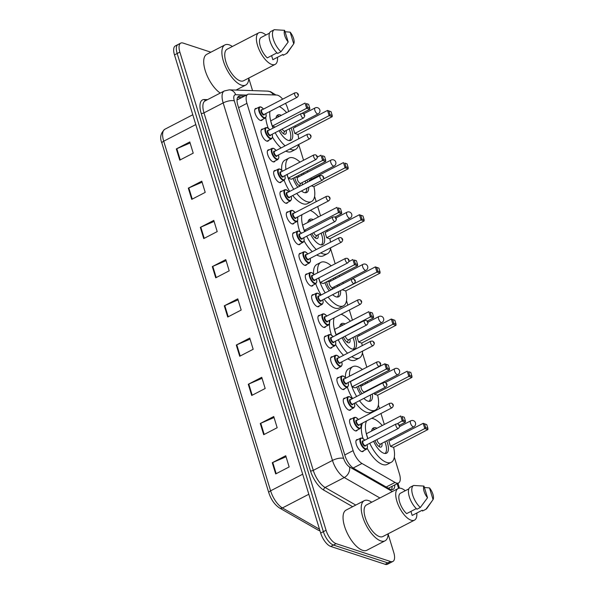 <?xml version="1.0" encoding="UTF-8"?>
<svg xmlns="http://www.w3.org/2000/svg" width="594" height="594" viewBox="0 0 594 594"><rect width="100%" height="100%" fill="white"/><g stroke="black" fill="none" stroke-linecap="round" stroke-linejoin="round"><path stroke-width="0.89" d="M357.313 430.011A6.697 2.844 -117.4 0 1 356.623 430.836A6.697 2.844 -117.4 0 1 355.368 430.865A6.697 2.844 -117.4 0 1 350.445 424.962A6.697 2.844 -117.4 0 1 350.46 418.941A6.697 2.844 -117.4 0 1 351.529 418.859M350.98 409.311A6.697 2.844 -117.4 0 1 350.297 410.142A6.697 2.844 -117.4 0 1 349.042 410.172A6.697 2.844 -117.4 0 1 344.119 404.269A6.697 2.844 -117.4 0 1 344.134 398.247A6.697 2.844 -117.4 0 1 345.203 398.166M344.654 388.617A6.697 2.844 -117.4 0 1 343.971 389.441A6.697 2.844 -117.4 0 1 342.716 389.471A6.697 2.844 -117.4 0 1 337.793 383.576A6.697 2.844 -117.4 0 1 337.808 377.554A6.697 2.844 -117.4 0 1 338.877 377.465M338.328 367.924A6.697 2.844 -117.4 0 1 337.644 368.748A6.697 2.844 -117.4 0 1 336.39 368.777A6.697 2.844 -117.4 0 1 331.467 362.875A6.697 2.844 -117.4 0 1 331.474 356.853A6.697 2.844 -117.4 0 1 332.551 356.771M332.001 347.23A6.697 2.844 -117.4 0 1 331.318 348.054A6.697 2.844 -117.4 0 1 330.064 348.084A6.697 2.844 -117.4 0 1 325.141 342.181A6.697 2.844 -117.4 0 1 325.148 336.159A6.697 2.844 -117.4 0 1 326.217 336.078M325.675 326.529A6.697 2.844 -117.4 0 1 324.992 327.361A6.697 2.844 -117.4 0 1 323.73 327.391A6.697 2.844 -117.4 0 1 318.807 321.488A6.697 2.844 -117.4 0 1 318.822 315.466A6.697 2.844 -117.4 0 1 319.891 315.384M319.349 305.836A6.697 2.844 -117.4 0 1 318.659 306.66A6.697 2.844 -117.4 0 1 317.404 306.69A6.697 2.844 -117.4 0 1 312.481 300.787A6.697 2.844 -117.4 0 1 312.496 294.765A6.697 2.844 -117.4 0 1 313.565 294.683M313.016 285.142A6.697 2.844 -117.4 0 1 312.333 285.966A6.697 2.844 -117.4 0 1 311.078 285.996A6.697 2.844 -117.4 0 1 306.155 280.093A6.697 2.844 -117.4 0 1 306.17 274.072A6.697 2.844 -117.4 0 1 307.239 273.99M306.69 264.441A6.697 2.844 -117.4 0 1 306.007 265.273A6.697 2.844 -117.4 0 1 304.752 265.303A6.697 2.844 -117.4 0 1 299.829 259.4A6.697 2.844 -117.4 0 1 299.844 253.378A6.697 2.844 -117.4 0 1 300.913 253.296M300.364 243.748A6.697 2.844 -117.4 0 1 299.68 244.572A6.697 2.844 -117.4 0 1 298.426 244.609A6.697 2.844 -117.4 0 1 293.503 238.706A6.697 2.844 -117.4 0 1 293.518 232.685A6.697 2.844 -117.4 0 1 294.587 232.596M294.037 223.054A6.697 2.844 -117.4 0 1 293.354 223.879A6.697 2.844 -117.4 0 1 292.099 223.908A6.697 2.844 -117.4 0 1 287.177 218.005A6.697 2.844 -117.4 0 1 287.184 211.984A6.697 2.844 -117.4 0 1 288.261 211.902M287.711 202.361A6.697 2.844 -117.4 0 1 287.028 203.185A6.697 2.844 -117.4 0 1 285.773 203.215A6.697 2.844 -117.4 0 1 280.851 197.312A6.697 2.844 -117.4 0 1 280.858 191.29A6.697 2.844 -117.4 0 1 281.927 191.209M281.385 181.66A6.697 2.844 -117.4 0 1 280.695 182.492A6.697 2.844 -117.4 0 1 279.44 182.521A6.697 2.844 -117.4 0 1 274.517 176.618A6.697 2.844 -117.4 0 1 274.532 170.597A6.697 2.844 -117.4 0 1 275.601 170.515M275.059 160.967A6.697 2.844 -117.4 0 1 274.369 161.791A6.697 2.844 -117.4 0 1 273.114 161.82A6.697 2.844 -117.4 0 1 268.191 155.918A6.697 2.844 -117.4 0 1 268.206 149.896A6.697 2.844 -117.4 0 1 269.275 149.814M268.726 140.273A6.697 2.844 -117.4 0 1 268.043 141.097A6.697 2.844 -117.4 0 1 266.788 141.127A6.697 2.844 -117.4 0 1 261.865 135.224A6.697 2.844 -117.4 0 1 261.88 129.202A6.697 2.844 -117.4 0 1 262.949 129.121M262.399 119.572A6.697 2.844 -117.4 0 1 261.716 120.404A6.697 2.844 -117.4 0 1 260.462 120.433A6.697 2.844 -117.4 0 1 255.539 114.531A6.697 2.844 -117.4 0 1 255.554 108.509A6.697 2.844 -117.4 0 1 256.623 108.427M363.639 450.705A6.697 2.844 -117.4 0 1 362.949 451.529A6.697 2.844 -117.4 0 1 361.694 451.559A6.697 2.844 -117.4 0 1 356.771 445.656A6.697 2.844 -117.4 0 1 356.786 439.634A6.697 2.844 -117.4 0 1 357.855 439.553M282.677 99.161A12.563 5.331 62.6 0 0 276.596 95.033L249.049 94.112A12.563 5.331 62.6 0 0 247.795 94.379A12.563 5.331 62.6 0 0 246.941 103.349L353.118 450.638A12.563 5.331 62.6 0 0 361.976 463.476L395.04 482.439A12.563 5.331 62.6 0 0 396.243 482.989A12.563 5.331 62.6 0 0 398.596 482.937A12.563 5.331 62.6 0 0 399.45 473.96L394.319 457.157M288.654 111.553L287.756 108.628A12.563 5.331 62.6 0 0 285.506 103.356M384.318 424.45L380.969 413.498M379.477 408.613L378.371 405.011M366.817 367.226L362.429 352.858M352.428 320.151L349.331 310.023M347.839 305.138L346.488 300.713M335.187 263.743L330.539 248.559M320.545 215.852L317.693 206.541M316.201 201.663L314.597 196.414M303.549 160.269L298.715 144.461M244.327 96.176L239.961 96.028A12.563 5.331 62.6 0 0 238.706 96.295A12.563 5.331 62.6 0 0 237.852 105.264L344.958 455.598A12.563 5.331 62.6 0 0 353.816 468.436L389.538 488.929A12.563 5.331 62.6 0 0 390.741 489.478A12.563 5.331 62.6 0 0 393.094 489.419A12.563 5.331 62.6 0 0 394.78 484.912M392.085 486.308A12.563 5.331 -117.4 0 1 391.513 489.656M388.097 533.969L393.755 552.479A12.563 5.331 -117.4 0 1 392.894 561.449A12.563 5.331 -117.4 0 1 390.54 561.508L336.122 543.651A12.563 5.331 -117.4 0 1 326.061 530.264L179.871 52.101A12.563 5.331 -117.4 0 1 180.725 43.124A12.563 5.331 -117.4 0 1 183.078 43.072L210.885 52.198M248.76 78.215L252.554 90.622M392.894 561.449L387.511 564.241A12.563 5.331 -117.4 0 1 385.157 564.3L330.739 546.443L333.434 545.047A12.563 5.331 -117.4 0 1 323.366 531.66L177.175 53.497A12.563 5.331 -117.4 0 1 178.037 44.52A12.563 5.331 -117.4 0 0 177.175 53.497L323.366 531.66A12.563 5.331 -117.4 0 0 333.434 545.047L387.852 562.904L333.434 545.047L336.122 543.651M390.206 562.845A12.563 5.331 -117.4 0 1 387.852 562.904A12.563 5.331 -117.4 0 0 390.206 562.845M237.607 97.438L241.632 97.572M330.739 546.443A12.563 5.331 -117.4 0 1 320.678 533.056L174.488 54.893A12.563 5.331 -117.4 0 1 175.341 45.916L180.725 43.124M200.319 227.376L213.781 220.396L217.204 231.601L203.742 238.58L200.319 227.376A3.349 1.203 163 0 1 200.809 227.138L204.232 238.328M188.32 188.15L201.789 181.17L205.212 192.382L191.751 199.361L188.32 188.15A3.349 1.203 163 0 1 188.818 187.919L192.241 199.101M176.329 148.923L189.798 141.944L193.221 153.155L179.759 160.135L176.329 148.923A3.349 1.203 163 0 1 176.826 148.693L180.249 159.883M236.293 345.047L249.755 338.068L253.178 349.279L239.716 356.259L236.293 345.047A3.349 1.203 163 0 1 236.783 344.817L240.206 355.999M248.285 384.273L261.746 377.294L265.176 388.498L251.708 395.478L248.285 384.273A3.349 1.203 163 0 1 248.782 384.036L252.198 395.225M260.276 423.5L273.737 416.52L277.168 427.725L263.699 434.704L260.276 423.5A3.349 1.203 163 0 1 260.773 423.262L264.189 434.452M272.267 462.719L285.729 455.739L289.159 466.951L275.698 473.93L272.267 462.719A3.349 1.203 163 0 1 272.765 462.488L276.18 473.678M212.31 266.602L225.772 259.623L229.195 270.827L215.733 277.806L212.31 266.602A3.349 1.203 163 0 1 212.801 266.364L216.223 277.554M224.302 305.821L237.763 298.841L241.186 310.053L227.725 317.033L224.302 305.821A3.349 1.203 163 0 1 224.792 305.591L228.215 316.78M238.075 299.873L224.792 305.591M226.084 260.647L212.801 266.364M286.048 456.771L272.765 462.488M274.057 417.545L260.773 423.262M262.058 378.319L248.782 384.036M250.067 339.1L236.783 344.817M190.11 142.976L176.826 148.693M202.101 182.202L188.818 187.919M214.092 221.421L200.809 227.138M388.097 533.813A22.609 9.593 -117.4 0 1 385.061 540.815A22.609 9.593 -117.4 0 1 380.821 540.919A22.609 9.593 -117.4 0 1 364.211 520.997A22.609 9.593 -117.4 0 1 364.248 500.675A22.609 9.593 -117.4 0 1 368.488 500.571A22.609 9.593 -117.4 0 1 371.718 502.227M385.061 540.815L366.884 550.237A22.609 9.593 -117.4 0 1 362.652 550.334A22.609 9.593 -117.4 0 1 346.035 530.42A22.609 9.593 -117.4 0 1 346.079 510.098L364.248 500.675M416.817 513.03A17.79 7.551 -117.4 0 1 414.486 520.136A17.79 7.551 -117.4 0 1 411.152 520.218A17.79 7.551 -117.4 0 1 398.069 504.536A17.79 7.551 -117.4 0 1 398.106 488.543A17.79 7.551 -117.4 0 1 401.44 488.468A17.79 7.551 -117.4 0 1 405.264 490.733M414.486 520.136L382.848 536.538A17.79 7.551 -117.4 0 1 379.507 536.62A17.79 7.551 -117.4 0 1 366.431 520.938A17.79 7.551 -117.4 0 1 366.468 504.945L398.106 488.543M408.858 488.869L400.415 493.243A12.563 5.331 -117.4 0 0 399.658 502.16A12.563 5.331 -117.4 0 0 406.645 513.624L416.327 508.605M427.524 497.75A8.375 3.549 -117.4 0 1 423.96 486.085L427.524 497.75L420.359 507.462A13.395 5.68 -117.4 0 1 412.689 495.084A13.395 5.68 -117.4 0 1 413.595 485.469A13.395 5.68 -117.4 0 1 413.624 485.454L423.96 486.085M413.558 485.491L410.261 487.199A13.395 5.68 -117.4 0 0 410.224 487.214A13.395 5.68 -117.4 0 0 409.325 496.829A13.395 5.68 -117.4 0 0 416.988 509.207L420.359 507.462M433.056 499.569L429.492 487.904A8.375 3.549 -117.4 0 1 433.056 499.569L426.871 508.412A13.395 5.68 -117.4 0 1 425.92 509.258A13.395 5.68 -117.4 0 1 425.891 509.273L422.52 511.018L422.275 510.201L412.177 515.436L410.937 511.397M424.391 487.488L429.492 487.904M432.284 500.69L425.891 509.273M371.636 418.339A24.488 10.388 -117.4 0 1 373.284 418.711A24.488 10.388 -117.4 0 1 382.284 425.504M390.644 438.795A24.488 10.388 -117.4 0 1 391.142 439.939M393.607 447.349A24.488 10.388 -117.4 0 1 391.238 462.303A24.488 10.388 -117.4 0 1 386.649 462.414A24.488 10.388 -117.4 0 1 369.735 443.295M391.238 462.303L387.199 464.397A24.488 10.388 -117.4 0 1 382.61 464.508A24.488 10.388 -117.4 0 1 367.218 448.396M386.724 440.837A14.234 6.037 -117.4 0 1 386.523 453.2A14.234 6.037 -117.4 0 1 383.85 453.259A14.234 6.037 -117.4 0 1 373.626 441.283M371.614 431.044A14.234 6.037 -117.4 0 1 373.418 427.925A14.234 6.037 -117.4 0 1 376.084 427.858A14.234 6.037 -117.4 0 1 377.004 428.244M390.458 446.354L393.555 447.371L427.888 429.573L424.792 428.556L390.458 446.354L388.862 441.127L423.188 423.329L426.744 424.599L424.532 423.871L425.675 427.606L427.888 428.333L426.744 424.599M367.805 438.639A24.488 10.388 -117.4 0 1 366.609 420.946M399.331 425.349L405.412 422.2L402.316 421.183L400.712 415.956L366.387 433.746L367.872 438.61M363.016 438.498A24.488 10.388 -117.4 0 1 362.57 423.039M425.675 427.606L424.792 428.556L423.188 423.329L424.532 423.871M403.2 420.233L405.412 420.96L404.269 417.226L402.056 416.498L403.2 420.233L397.341 423.76M402.056 416.498L404.269 417.226M405.412 422.2L405.412 420.96M427.888 429.573L427.888 428.333M372.29 429.017A13.818 5.858 -117.4 0 1 374.517 429.106A13.818 5.858 -117.4 0 1 374.992 429.284M384.875 441.788A13.818 5.858 -117.4 0 1 384.979 453.489M375.037 440.555A6.282 2.666 62.6 0 0 379.997 447.037A6.282 2.666 62.6 0 0 381.177 447.007A6.282 2.666 62.6 0 0 381.831 443.369M376.99 439.538A3.349 1.418 62.6 0 0 379.87 444.074A3.349 1.418 62.6 0 0 380.502 444.06L413.825 426.782A3.349 3.349 0 0 0 415.481 422.831A3.349 3.349 0 0 0 410.736 420.834A3.349 1.418 62.6 0 0 410.513 423.232A3.349 1.418 62.6 0 0 413.194 426.796A3.349 1.418 62.6 0 0 413.825 426.782M349.517 376.195A24.488 10.388 -117.4 0 1 352.754 366.669A24.488 10.388 -117.4 0 1 357.343 366.557A24.488 10.388 -117.4 0 1 362.407 369.513M370.975 379.64A24.488 10.388 -117.4 0 1 371.621 380.702M374.703 386.649A24.488 10.388 -117.4 0 1 374.873 387.028M377.665 395.196A24.488 10.388 -117.4 0 1 375.297 410.157A24.488 10.388 -117.4 0 1 370.708 410.268A24.488 10.388 -117.4 0 1 359.459 400.675M375.297 410.157L371.257 412.251A24.488 10.388 -117.4 0 1 366.669 412.362A24.488 10.388 -117.4 0 1 355.42 402.769M372.29 394.022A14.234 6.037 -117.4 0 1 370.574 401.047A14.234 6.037 -117.4 0 1 367.909 401.113A14.234 6.037 -117.4 0 1 363.855 398.396M360.588 394.431A14.234 6.037 -117.4 0 1 356.838 386.961M374.517 394.208L377.613 395.225L411.939 377.428L408.843 376.41L374.517 394.208L374.161 393.05M356.645 396.473A24.488 10.388 -117.4 0 1 350.341 381.43M366.988 381.704A14.234 6.037 -117.4 0 1 367.693 382.736M370.775 388.684A14.234 6.037 -117.4 0 1 370.931 389.07M352.042 386.828L355.138 387.845L389.464 370.047L386.367 369.03L352.042 386.828L350.438 381.6L384.771 363.803L388.328 365.072L386.115 364.345L387.258 368.08L389.471 368.807L388.328 365.072M352.606 398.567A24.488 10.388 -117.4 0 1 347.349 387.221M345.441 377.68A24.488 10.388 -117.4 0 1 348.715 368.763L352.754 366.669M409.734 375.46L411.946 376.188L410.803 372.445L408.59 371.725L409.734 375.46L408.843 376.41L407.246 371.176L385.32 382.543M408.59 371.725L410.803 372.445M387.258 368.08L386.367 369.03L384.771 363.803L386.115 364.345M389.464 370.047L389.471 368.807M411.939 377.428L411.946 376.188M365.139 382.662A13.818 5.858 -117.4 0 1 365.852 383.694M368.933 389.642A13.818 5.858 -117.4 0 1 369.082 390.028M370.404 395.003A13.818 5.858 -117.4 0 1 369.03 401.344M358.613 386.041A6.282 2.666 62.6 0 0 362.184 393.607M365.971 391.639A6.282 2.666 62.6 0 0 365.882 391.223M362.8 385.276A6.282 2.666 62.6 0 0 361.843 384.37M394.795 368.688L361.471 385.959A3.349 1.418 62.6 0 0 361.471 388.973A3.349 1.418 62.6 0 0 363.929 391.921A3.349 1.418 62.6 0 0 364.56 391.906L397.876 374.636A3.349 3.349 0 0 0 399.539 370.686A3.349 3.349 0 0 0 394.795 368.688A3.349 1.418 62.6 0 0 394.565 371.079A3.349 1.418 62.6 0 0 397.252 374.651A3.349 1.418 62.6 0 0 397.876 374.636M341.067 314.308A24.488 10.388 -117.4 0 1 341.402 314.404A24.488 10.388 -117.4 0 1 350.401 321.206M358.761 334.496A24.488 10.388 -117.4 0 1 359.259 335.64M361.716 343.05A24.488 10.388 -117.4 0 1 362.243 345.619M362.622 351.084A24.488 10.388 -117.4 0 1 359.355 358.004A24.488 10.388 -117.4 0 1 354.767 358.115A24.488 10.388 -117.4 0 1 351.819 356.682M359.355 358.004L355.316 360.098A24.488 10.388 -117.4 0 1 350.727 360.209A24.488 10.388 -117.4 0 1 347.78 358.776M354.833 336.531A14.234 6.037 -117.4 0 1 354.633 348.901A14.234 6.037 -117.4 0 1 351.967 348.96A14.234 6.037 -117.4 0 1 342.092 337.756M339.723 326.737A14.234 6.037 -117.4 0 1 341.528 323.626A14.234 6.037 -117.4 0 1 344.201 323.559A14.234 6.037 -117.4 0 1 345.121 323.945M358.568 342.055L361.664 343.072L395.998 325.274L392.901 324.257L358.568 342.055L356.972 336.828L391.305 319.03L394.861 320.3L392.649 319.572L393.792 323.307L395.998 324.034L394.861 320.3M347.564 353.23A24.488 10.388 -117.4 0 1 338.216 339.761M336.211 335.142A24.488 10.388 -117.4 0 1 334.184 317.879M367.248 321.154L373.522 317.901L370.426 316.884L368.829 311.657L334.496 329.447L336.093 334.682L336.709 334.882M343.525 355.323A24.488 10.388 -117.4 0 1 335.662 344.706M331.393 335.031A24.488 10.388 -117.4 0 1 330.145 319.973M393.792 323.307L392.901 324.257L391.305 319.03L392.649 319.572M371.309 315.934L373.522 316.661L372.386 312.919L370.173 312.199L371.309 315.934L370.426 316.884L336.093 334.682M370.173 312.199L372.386 312.919M373.522 317.901L373.522 316.661M395.998 325.274L395.998 324.034M340.399 324.718A13.818 5.858 -117.4 0 1 342.627 324.807A13.818 5.858 -117.4 0 1 343.109 324.985M352.985 337.489A13.818 5.858 -117.4 0 1 353.088 349.19M343.436 337.058A6.282 2.666 62.6 0 0 348.114 342.738A6.282 2.666 62.6 0 0 349.287 342.708A6.282 2.666 62.6 0 0 349.94 339.07M345.27 336.1A3.349 1.418 62.6 0 0 347.987 339.775A3.349 1.418 62.6 0 0 348.611 339.761L381.935 322.483A3.349 3.349 0 0 0 383.598 318.533A3.349 3.349 0 0 0 378.853 316.535A3.349 1.418 62.6 0 0 378.623 318.933A3.349 1.418 62.6 0 0 381.303 322.497A3.349 1.418 62.6 0 0 381.935 322.483M317.708 272.809A24.488 10.388 -117.4 0 1 320.864 262.37A24.488 10.388 -117.4 0 1 325.46 262.258A24.488 10.388 -117.4 0 1 331.214 265.8M339.085 275.334A24.488 10.388 -117.4 0 1 339.731 276.403M342.82 282.35A24.488 10.388 -117.4 0 1 343.31 283.494M345.775 290.897A24.488 10.388 -117.4 0 1 343.406 305.858A24.488 10.388 -117.4 0 1 338.818 305.962A24.488 10.388 -117.4 0 1 328.088 297.059M343.406 305.858L339.367 307.952A24.488 10.388 -117.4 0 1 334.778 308.056A24.488 10.388 -117.4 0 1 324.049 299.153M340.518 290.615A14.234 6.037 -117.4 0 1 338.691 296.748A14.234 6.037 -117.4 0 1 336.018 296.814A14.234 6.037 -117.4 0 1 332.625 294.706M329.187 290.83A14.234 6.037 -117.4 0 1 324.948 282.662M342.627 289.909L345.723 290.926L380.056 273.129L376.96 272.111L342.523 289.575M341.03 284.675L375.356 266.877L378.913 268.146L376.7 267.426L377.843 271.161L380.056 271.881L378.913 268.146M325.2 292.901A24.488 10.388 -117.4 0 1 318.659 277.97M335.098 277.405A14.234 6.037 -117.4 0 1 335.803 278.438M338.892 284.385A14.234 6.037 -117.4 0 1 339.33 285.573M320.151 282.529L323.247 283.546L357.581 265.748L354.484 264.731L320.151 282.529L318.748 277.925M321.161 294.995A24.488 10.388 -117.4 0 1 315.741 283.732M313.587 273.968A24.488 10.388 -117.4 0 1 316.825 264.464L320.864 262.37M377.843 271.161L376.96 272.111L375.356 266.877L376.7 267.426M355.368 263.781L357.581 264.508L356.437 260.773L354.224 260.046L355.368 263.781L354.484 264.731L352.881 259.504L348.849 261.598M354.224 260.046L356.437 260.773M357.581 265.748L357.581 264.508M380.056 273.129L380.056 271.881M333.249 278.363A13.818 5.858 -117.4 0 1 333.962 279.395M337.043 285.343A13.818 5.858 -117.4 0 1 337.481 286.531M338.617 291.602A13.818 5.858 -117.4 0 1 337.147 297.045M326.73 281.742A6.282 2.666 62.6 0 0 330.969 289.909M334.184 288.238A6.282 2.666 62.6 0 0 333.999 286.917M330.917 280.977A6.282 2.666 62.6 0 0 329.952 280.071M362.912 264.389L329.588 281.66A3.349 1.418 62.6 0 0 329.581 284.675A3.349 1.418 62.6 0 0 332.039 287.622A3.349 1.418 62.6 0 0 332.67 287.607L365.993 270.337A3.349 3.349 0 0 0 367.649 266.379A3.349 3.349 0 0 0 362.912 264.389A3.349 1.418 62.6 0 0 362.682 266.78A3.349 1.418 62.6 0 0 365.362 270.352A3.349 1.418 62.6 0 0 365.993 270.337M310.276 210.395A24.488 10.388 -117.4 0 1 318.51 216.907M326.871 230.197A24.488 10.388 -117.4 0 1 327.368 231.341M329.833 238.743A24.488 10.388 -117.4 0 1 330.494 242.204M330.65 247.78A24.488 10.388 -117.4 0 1 327.465 253.705A24.488 10.388 -117.4 0 1 322.876 253.816A24.488 10.388 -117.4 0 1 320.79 252.896M327.465 253.705L323.426 255.799A24.488 10.388 -117.4 0 1 318.837 255.91A24.488 10.388 -117.4 0 1 316.751 254.989M322.943 232.232A14.234 6.037 -117.4 0 1 322.742 244.602A14.234 6.037 -117.4 0 1 320.077 244.661A14.234 6.037 -117.4 0 1 310.565 234.214M307.833 222.438A14.234 6.037 -117.4 0 1 309.645 219.327A14.234 6.037 -117.4 0 1 312.31 219.26A14.234 6.037 -117.4 0 1 313.231 219.646M326.685 237.756L329.781 238.773L364.115 220.975L361.011 219.958L326.685 237.756L325.081 232.529L359.415 214.731L362.971 216.001L360.758 215.273L361.902 219.008L364.115 219.735L362.971 216.001M316.32 249.547A24.488 10.388 -117.4 0 1 306.704 236.219M304.633 231.63A24.488 10.388 -117.4 0 1 301.982 214.694M334.912 217.085L341.632 213.602L338.535 212.585L336.939 207.351L302.606 225.148L304.21 230.383L305.947 230.955M312.281 251.641A24.488 10.388 -117.4 0 1 304.098 240.978M299.792 231.571A24.488 10.388 -117.4 0 1 297.601 220.79M297.735 217.953A24.488 10.388 -117.4 0 1 297.943 216.788M361.902 219.008L361.011 219.958L359.415 214.731L360.758 215.273M339.426 211.635L341.639 212.355L340.496 208.62L338.283 207.9L339.426 211.635L338.535 212.585L304.21 230.383M338.283 207.9L340.496 208.62M341.632 213.602L341.639 212.355M364.115 220.975L364.115 219.735M308.516 220.419A13.818 5.858 -117.4 0 1 310.744 220.508A13.818 5.858 -117.4 0 1 311.219 220.686M321.102 233.19A13.818 5.858 -117.4 0 1 321.206 244.891M311.887 233.531A6.282 2.666 62.6 0 0 316.223 238.439A6.282 2.666 62.6 0 0 317.404 238.409A6.282 2.666 62.6 0 0 318.05 234.771M313.669 232.603A3.349 1.418 62.6 0 0 316.097 235.476A3.349 1.418 62.6 0 0 316.728 235.462L350.044 218.184A3.349 3.349 0 0 0 351.707 214.234A3.349 3.349 0 0 0 346.963 212.236A3.349 1.418 62.6 0 0 346.733 214.634A3.349 1.418 62.6 0 0 349.421 218.198A3.349 1.418 62.6 0 0 350.044 218.184M285.929 169.401A24.488 10.388 -117.4 0 1 288.981 158.071A24.488 10.388 -117.4 0 1 293.57 157.959A24.488 10.388 -117.4 0 1 300 162.11M307.195 171.035A24.488 10.388 -117.4 0 1 307.848 172.104M310.929 178.052A24.488 10.388 -117.4 0 1 311.427 179.195M313.884 186.598A24.488 10.388 -117.4 0 1 311.523 201.552A24.488 10.388 -117.4 0 1 306.935 201.663A24.488 10.388 -117.4 0 1 296.733 193.436M311.523 201.552L307.484 203.645A24.488 10.388 -117.4 0 1 302.895 203.757A24.488 10.388 -117.4 0 1 292.694 195.53M308.702 187.229A14.234 6.037 -117.4 0 1 306.801 192.449A14.234 6.037 -117.4 0 1 304.135 192.515A14.234 6.037 -117.4 0 1 301.44 190.993M297.809 187.221A14.234 6.037 -117.4 0 1 293.065 178.363M311.412 185.825L313.84 186.62L348.166 168.83L345.069 167.812L323.463 179.009M345.96 166.862L348.173 167.582L347.03 163.847L344.817 163.12L345.96 166.862L345.069 167.812L343.473 162.578L309.14 180.376L309.392 181.215M293.77 189.315A24.488 10.388 -117.4 0 1 286.999 174.51M303.207 173.106A14.234 6.037 -117.4 0 1 303.92 174.139M307.001 180.086A14.234 6.037 -117.4 0 1 307.714 182.083M288.261 178.23L291.357 179.247L325.69 161.449L322.594 160.432L288.261 178.23L287.11 174.45M289.731 191.409A24.488 10.388 -117.4 0 1 284.14 180.234M281.749 170.278A24.488 10.388 -117.4 0 1 284.942 160.165L288.981 158.071M344.817 163.12L347.03 163.847M323.485 159.482L325.69 160.209L324.554 156.474L322.342 155.747L323.485 159.482L322.594 160.432L320.998 155.205L317.3 157.12M322.342 155.747L324.554 156.474M325.69 161.449L325.69 160.209M348.166 168.83L348.173 167.582M301.358 174.064A13.818 5.858 -117.4 0 1 302.071 175.096M305.16 181.044A13.818 5.858 -117.4 0 1 305.858 183.049M306.779 188.231A13.818 5.858 -117.4 0 1 305.257 192.746M294.839 177.443A6.282 2.666 62.6 0 0 299.903 186.13M302.249 184.92A6.282 2.666 62.6 0 0 302.108 182.618M299.027 176.67A6.282 2.666 62.6 0 0 298.069 175.772M331.021 160.09L297.698 177.361A3.349 1.418 62.6 0 0 297.691 180.376A3.349 1.418 62.6 0 0 300.156 183.323A3.349 1.418 62.6 0 0 300.779 183.308L334.103 166.038A3.349 3.349 0 0 0 335.766 162.08A3.349 3.349 0 0 0 331.021 160.09A3.349 1.418 62.6 0 0 330.791 162.481A3.349 1.418 62.6 0 0 333.479 166.053A3.349 1.418 62.6 0 0 334.103 166.038M279.358 106.541A24.488 10.388 -117.4 0 1 286.62 112.608M294.988 125.898A24.488 10.388 -117.4 0 1 295.478 127.042M297.943 134.444A24.488 10.388 -117.4 0 1 298.715 138.796M298.611 144.513A24.488 10.388 -117.4 0 1 295.574 149.406A24.488 10.388 -117.4 0 1 290.986 149.517A24.488 10.388 -117.4 0 1 289.835 149.064M295.574 149.406L291.543 151.5A24.488 10.388 -117.4 0 1 286.947 151.611A24.488 10.388 -117.4 0 1 285.796 151.158M291.06 127.933A14.234 6.037 -117.4 0 1 290.86 140.295A14.234 6.037 -117.4 0 1 288.187 140.362A14.234 6.037 -117.4 0 1 279.069 130.665M275.95 118.139A14.234 6.037 -117.4 0 1 277.754 115.028A14.234 6.037 -117.4 0 1 280.42 114.961A14.234 6.037 -117.4 0 1 281.341 115.347M294.795 133.457L297.891 134.474L332.224 116.676L329.128 115.659L294.795 133.457L293.198 128.23L327.524 110.432L331.081 111.702L328.868 110.974L330.012 114.709L332.224 115.436L331.081 111.702M285.098 145.857A24.488 10.388 -117.4 0 1 275.2 132.67M273.069 128.118A24.488 10.388 -117.4 0 1 269.899 111.442M302.004 113.313L309.749 109.303L306.653 108.286L305.049 103.052L270.723 120.849L272.319 126.084L275.185 127.019M281.059 147.951A24.488 10.388 -117.4 0 1 272.52 137.207M268.213 128.133A24.488 10.388 -117.4 0 1 265.763 117.642M330.012 114.709L329.128 115.659L327.524 110.432L328.868 110.974M307.536 107.336L309.749 108.056L308.605 104.321L306.393 103.594L307.536 107.336L306.653 108.286L272.319 126.084M306.393 103.594L308.605 104.321M309.749 109.303L309.749 108.056M332.224 116.676L332.224 115.436M276.626 116.12A13.818 5.858 -117.4 0 1 278.853 116.209A13.818 5.858 -117.4 0 1 279.336 116.387M289.211 128.891A13.818 5.858 -117.4 0 1 289.315 140.592M280.375 129.989A6.282 2.666 62.6 0 0 284.34 134.14A6.282 2.666 62.6 0 0 285.514 134.11A6.282 2.666 62.6 0 0 286.167 130.472M282.157 129.069A3.349 1.418 62.6 0 0 284.214 131.177A3.349 1.418 62.6 0 0 284.838 131.155L318.161 113.885A3.349 3.349 0 0 0 319.824 109.935A3.349 3.349 0 0 0 315.08 107.937A3.349 1.418 62.6 0 0 314.85 110.328A3.349 1.418 62.6 0 0 317.53 113.9A3.349 1.418 62.6 0 0 318.161 113.885M248.76 78.066A22.609 9.593 -117.4 0 1 245.723 85.061A22.609 9.593 -117.4 0 1 241.483 85.165A22.609 9.593 -117.4 0 1 224.874 65.243A22.609 9.593 -117.4 0 1 224.918 44.921A22.609 9.593 -117.4 0 1 229.15 44.817A22.609 9.593 -117.4 0 1 232.38 46.473M277.487 57.276A17.79 7.551 -117.4 0 1 275.148 64.39A17.79 7.551 -117.4 0 1 271.814 64.471A17.79 7.551 -117.4 0 1 258.739 48.79A17.79 7.551 -117.4 0 1 258.769 32.796A17.79 7.551 -117.4 0 1 262.103 32.715A17.79 7.551 -117.4 0 1 265.926 34.979M275.148 64.39L243.51 80.791A17.79 7.551 -117.4 0 1 240.176 80.866A17.79 7.551 -117.4 0 1 227.094 65.192A17.79 7.551 -117.4 0 1 227.131 49.198L258.769 32.796M269.52 33.123L261.078 37.496A12.563 5.331 -117.4 0 0 260.321 46.414A12.563 5.331 -117.4 0 0 267.307 57.87L276.99 52.851M288.187 42.003A8.375 3.549 -117.4 0 1 284.623 30.339L288.187 42.003L281.021 51.708A13.395 5.68 -117.4 0 1 273.351 39.33A13.395 5.68 -117.4 0 1 274.257 29.715A13.395 5.68 -117.4 0 1 274.294 29.7L284.623 30.339M274.22 29.737L270.923 31.445A13.395 5.68 -117.4 0 0 270.886 31.46A13.395 5.68 -117.4 0 0 269.988 41.075A13.395 5.68 -117.4 0 0 277.65 53.453L281.021 51.708M293.718 43.815L290.154 32.15A8.375 3.549 -117.4 0 1 293.718 43.815L287.533 52.658A13.395 5.68 -117.4 0 1 286.583 53.505A13.395 5.68 -117.4 0 1 286.553 53.527L283.182 55.272L282.937 54.455L272.839 59.69L271.599 55.643M220.263 93.058A22.609 9.593 -117.4 0 1 205.747 72.178A22.609 9.593 -117.4 0 1 206.742 54.344L224.918 44.921M285.053 31.742L290.154 32.15M292.946 44.936L286.553 53.527M386.211 487.021L395.04 482.439M388.959 487.926A12.563 9.497 119.8 0 1 388.973 488.602M353.178 468.027L361.976 463.476M344.765 454.967L353.118 450.638M238.588 107.677L246.941 103.349M398.537 488.357A8.375 3.549 62.6 0 0 398.329 487.6L397.134 483.694M399.339 488.186A8.375 3.015 163 0 0 398.329 487.6M275.935 95.01L270.545 91.676L267.486 91.127A8.375 7.373 91.9 0 1 273.418 94.929M352.643 506.689L323.782 490.132A18.837 7.989 -117.4 0 1 310.491 470.879L201.195 113.372A18.837 7.989 -117.4 0 1 204.358 99.517L207.581 99.629M326.061 530.264L320.678 533.056M390.54 561.508L385.157 564.3M179.871 52.101L174.488 54.893M379.908 497.98L344.275 477.539L325.089 487.481L355.761 505.078M246.436 95.085L235.729 94.721A8.375 3.549 62.6 0 0 234.326 100.883L343.622 458.382A8.375 3.549 62.6 0 0 349.524 466.943A8.375 6.334 119.8 0 1 344.275 477.539A16.743 7.106 -117.4 0 1 332.469 460.424L313.283 470.366A16.743 7.106 62.6 0 0 325.089 487.481A2.094 1.582 -60.2 0 0 323.782 490.132M343.622 458.382A8.375 3.015 163 0 0 332.469 460.424L223.166 102.918L203.98 112.867L313.283 470.366A2.094 0.75 -17 0 1 310.491 470.879M234.326 100.883A8.375 3.015 163 0 0 223.166 102.918A16.743 7.106 -117.4 0 1 224.309 90.956L205.123 100.906A16.743 7.106 62.6 0 0 203.98 112.867A2.094 0.75 -17 0 1 201.195 113.372M349.524 466.943L392.367 491.52M204.358 99.517A2.094 1.841 -88.1 0 0 205.561 100.676M267.486 91.127L229.277 89.843A8.375 7.373 91.9 0 1 235.729 94.721M237.771 97.164L239.961 96.028M319.839 530.308A4.188 3.163 119.8 0 1 317.968 530.041L279.596 508.026C274.718 504.811 271.124 499.732 268.815 492.782L161.924 143.154A4.188 1.507 -17 0 1 163.714 141.201L270.604 490.83A4.188 1.507 163 0 0 268.815 492.782M161.924 143.154C159.608 137.726 160.58 133.086 164.857 129.24A16.743 7.106 62.6 0 0 163.714 141.201L195.79 124.577M302.68 474.205L270.604 490.83A16.743 7.106 62.6 0 0 282.417 507.944A4.188 3.163 119.8 0 1 279.596 508.026M308.813 494.26L282.417 507.944L319.505 529.224M367.099 444.668L367.441 447.564L366.461 449.242A6.282 2.666 -117.4 0 1 365.288 449.272A6.282 2.666 -117.4 0 1 360.669 443.733A6.282 2.666 -117.4 0 1 360.684 438.09L356.103 440.466M364.746 440.228A5.858 2.487 62.6 0 0 362.31 438.261A5.858 2.487 62.6 0 0 360.81 442.471A5.858 2.487 62.6 0 0 365.51 448.722A5.858 2.487 62.6 0 0 367.062 444.683M365.637 445.426A2.933 1.24 -117.4 0 1 364.709 446.109A2.933 1.24 -117.4 0 1 362.362 442.983A2.933 1.24 -117.4 0 1 363.112 440.874A2.933 1.24 -117.4 0 1 363.32 440.963M363.09 441.09A2.51 1.069 62.6 0 0 363.083 443.347A2.51 1.069 62.6 0 0 364.931 445.559A2.51 1.069 62.6 0 0 365.399 445.545L398.388 428.445A2.51 1.069 -117.4 0 1 397.913 428.46A2.51 1.069 -117.4 0 1 396.072 426.247A2.51 1.069 -117.4 0 1 396.072 423.99L363.09 441.09M399.027 425.72L398.797 424.97L399.027 425.72M360.773 423.968L361.115 426.863L360.135 428.541A6.282 2.666 -117.4 0 1 358.954 428.571A6.282 2.666 -117.4 0 1 354.343 423.039A6.282 2.666 -117.4 0 1 354.358 417.396L349.777 419.765M358.42 419.527A5.858 2.487 62.6 0 0 355.984 417.567A5.858 2.487 62.6 0 0 354.484 421.777A5.858 2.487 62.6 0 0 359.177 428.022A5.858 2.487 62.6 0 0 360.729 423.99M359.303 424.732A2.933 1.24 -117.4 0 1 358.382 425.408A2.933 1.24 -117.4 0 1 356.036 422.289A2.933 1.24 -117.4 0 1 356.779 420.181A2.933 1.24 -117.4 0 1 356.994 420.27M356.764 420.389A2.51 1.069 62.6 0 0 356.756 422.646A2.51 1.069 62.6 0 0 358.605 424.859A2.51 1.069 62.6 0 0 359.073 424.851L392.055 407.751A2.51 1.069 -117.4 0 1 391.587 407.766A2.51 1.069 -117.4 0 1 389.738 405.546A2.51 1.069 -117.4 0 1 389.746 403.289L356.764 420.389M392.701 405.026L392.471 404.276L392.701 405.026M354.447 403.274L354.789 406.17L353.809 407.848A6.282 2.666 -117.4 0 1 352.628 407.878A6.282 2.666 -117.4 0 1 348.017 402.346A6.282 2.666 -117.4 0 1 348.025 396.695L343.451 399.071M352.094 398.834A5.858 2.487 62.6 0 0 349.658 396.866A5.858 2.487 62.6 0 0 348.158 401.084A5.858 2.487 62.6 0 0 352.851 407.328A5.858 2.487 62.6 0 0 354.403 403.296M352.977 404.031A2.933 1.24 -117.4 0 1 352.056 404.714A2.933 1.24 -117.4 0 1 349.703 401.589A2.933 1.24 -117.4 0 1 350.453 399.487A2.933 1.24 -117.4 0 1 350.668 399.576M350.438 399.695A2.51 1.069 62.6 0 0 350.43 401.952A2.51 1.069 62.6 0 0 352.279 404.165A2.51 1.069 62.6 0 0 352.747 404.158L385.729 387.058A2.51 1.069 -117.4 0 1 385.261 387.065A2.51 1.069 -117.4 0 1 383.412 384.853A2.51 1.069 -117.4 0 1 383.42 382.595L350.438 399.695M386.375 384.325L386.145 383.583L386.375 384.325M348.121 382.581L348.455 385.476L347.483 387.154A6.282 2.666 -117.4 0 1 346.302 387.184A6.282 2.666 -117.4 0 1 341.691 381.645A6.282 2.666 -117.4 0 1 341.699 376.002L337.117 378.378M345.767 378.14A5.858 2.487 62.6 0 0 343.325 376.173A5.858 2.487 62.6 0 0 341.832 380.39A5.858 2.487 62.6 0 0 346.525 386.635A5.858 2.487 62.6 0 0 348.077 382.603M346.651 383.338A2.933 1.24 -117.4 0 1 345.723 384.021A2.933 1.24 -117.4 0 1 343.377 380.895A2.933 1.24 -117.4 0 1 344.126 378.786A2.933 1.24 -117.4 0 1 344.342 378.875M344.104 379.002A2.51 1.069 62.6 0 0 344.104 381.259A2.51 1.069 62.6 0 0 345.946 383.472A2.51 1.069 62.6 0 0 346.421 383.457L379.403 366.357A2.51 1.069 -117.4 0 1 378.935 366.372A2.51 1.069 -117.4 0 1 377.086 364.159A2.51 1.069 -117.4 0 1 377.093 361.902L344.104 379.002M380.049 363.632L379.818 362.882L380.049 363.632M341.795 361.88L342.129 364.783L341.156 366.461A6.282 2.666 -117.4 0 1 339.976 366.483A6.282 2.666 -117.4 0 1 335.358 360.952A6.282 2.666 -117.4 0 1 335.372 355.309L330.791 357.685M339.441 357.447A5.858 2.487 62.6 0 0 336.998 355.479A5.858 2.487 62.6 0 0 335.506 359.689A5.858 2.487 62.6 0 0 340.199 365.941A5.858 2.487 62.6 0 0 341.75 361.902M340.325 362.644A2.933 1.24 -117.4 0 1 339.397 363.32A2.933 1.24 -117.4 0 1 337.05 360.202A2.933 1.24 -117.4 0 1 337.8 358.093A2.933 1.24 -117.4 0 1 338.008 358.182M337.778 358.301A2.51 1.069 62.6 0 0 337.778 360.565A2.51 1.069 62.6 0 0 339.62 362.778A2.51 1.069 62.6 0 0 340.095 362.763L373.077 345.663A2.51 1.069 -117.4 0 1 372.609 345.678A2.51 1.069 -117.4 0 1 370.76 343.466A2.51 1.069 -117.4 0 1 370.767 341.208L337.778 358.301M373.715 342.938L373.492 342.189L373.715 342.938M335.462 341.186L335.803 344.082L334.823 345.76A6.282 2.666 -117.4 0 1 333.65 345.79A6.282 2.666 -117.4 0 1 329.031 340.258A6.282 2.666 -117.4 0 1 329.046 334.615L324.465 336.984M333.108 336.746A5.858 2.487 62.6 0 0 330.672 334.786A5.858 2.487 62.6 0 0 329.173 338.996A5.858 2.487 62.6 0 0 333.873 345.24A5.858 2.487 62.6 0 0 335.424 341.208M333.999 341.951A2.933 1.24 -117.4 0 1 333.071 342.627A2.933 1.24 -117.4 0 1 330.724 339.508A2.933 1.24 -117.4 0 1 331.474 337.399A2.933 1.24 -117.4 0 1 331.682 337.489M331.452 337.607A2.51 1.069 62.6 0 0 331.445 339.865A2.51 1.069 62.6 0 0 333.293 342.077A2.51 1.069 62.6 0 0 333.761 342.07L366.75 324.97A2.51 1.069 -117.4 0 1 366.275 324.977A2.51 1.069 -117.4 0 1 364.434 322.765A2.51 1.069 -117.4 0 1 364.434 320.508L331.452 337.607M367.389 322.238L367.159 321.495L367.389 322.238M329.135 320.493L329.477 323.388L328.497 325.067A6.282 2.666 -117.4 0 1 327.324 325.096A6.282 2.666 -117.4 0 1 322.705 319.565A6.282 2.666 -117.4 0 1 322.72 313.914L318.139 316.29M326.782 316.053A5.858 2.487 62.6 0 0 324.346 314.085A5.858 2.487 62.6 0 0 322.846 318.302A5.858 2.487 62.6 0 0 327.546 324.547A5.858 2.487 62.6 0 0 329.098 320.515M327.673 321.25A2.933 1.24 -117.4 0 1 326.745 321.933A2.933 1.24 -117.4 0 1 324.398 318.807A2.933 1.24 -117.4 0 1 325.148 316.699A2.933 1.24 -117.4 0 1 325.356 316.795M325.126 316.914A2.51 1.069 62.6 0 0 325.118 319.171A2.51 1.069 62.6 0 0 326.967 321.384A2.51 1.069 62.6 0 0 327.435 321.376L360.424 304.277A2.51 1.069 -117.4 0 1 359.949 304.284A2.51 1.069 -117.4 0 1 358.108 302.071A2.51 1.069 -117.4 0 1 358.108 299.814L325.126 316.914M361.063 301.544L360.833 300.794L361.063 301.544M322.809 299.799L323.151 302.695L322.171 304.373A6.282 2.666 -117.4 0 1 320.998 304.403A6.282 2.666 -117.4 0 1 316.379 298.864A6.282 2.666 -117.4 0 1 316.394 293.221L311.813 295.597M320.456 295.359A5.858 2.487 62.6 0 0 318.02 293.391A5.858 2.487 62.6 0 0 316.52 297.609A5.858 2.487 62.6 0 0 321.213 303.853A5.858 2.487 62.6 0 0 322.765 299.814M321.339 300.557A2.933 1.24 -117.4 0 1 320.418 301.24A2.933 1.24 -117.4 0 1 318.072 298.114A2.933 1.24 -117.4 0 1 318.815 296.005A2.933 1.24 -117.4 0 1 319.03 296.094M318.8 296.22A2.51 1.069 62.6 0 0 318.792 298.478A2.51 1.069 62.6 0 0 320.641 300.69A2.51 1.069 62.6 0 0 321.109 300.675L354.098 283.576A2.51 1.069 -117.4 0 1 353.623 283.59A2.51 1.069 -117.4 0 1 351.782 281.378A2.51 1.069 -117.4 0 1 351.782 279.121L318.8 296.22M354.737 280.851L354.507 280.101L354.737 280.851M316.483 279.098L316.825 281.994L315.845 283.672A6.282 2.666 -117.4 0 1 314.664 283.702A6.282 2.666 -117.4 0 1 310.053 278.17A6.282 2.666 -117.4 0 1 310.061 272.527L305.487 274.903M314.129 274.666A5.858 2.487 62.6 0 0 311.694 272.698A5.858 2.487 62.6 0 0 310.194 276.908A5.858 2.487 62.6 0 0 314.887 283.152A5.858 2.487 62.6 0 0 316.439 279.121M315.013 279.863A2.933 1.24 -117.4 0 1 314.092 280.539A2.933 1.24 -117.4 0 1 311.739 277.42A2.933 1.24 -117.4 0 1 312.489 275.312A2.933 1.24 -117.4 0 1 312.704 275.401M312.474 275.519A2.51 1.069 62.6 0 0 312.466 277.777A2.51 1.069 62.6 0 0 314.315 279.989A2.51 1.069 62.6 0 0 314.783 279.982L347.765 262.882A2.51 1.069 -117.4 0 1 347.297 262.897A2.51 1.069 -117.4 0 1 345.448 260.677A2.51 1.069 -117.4 0 1 345.456 258.42L312.474 275.519M348.411 260.157L348.181 259.407L348.411 260.157M310.157 258.405L310.491 261.301L309.519 262.979A6.282 2.666 -117.4 0 1 308.338 263.008A6.282 2.666 -117.4 0 1 303.727 257.477A6.282 2.666 -117.4 0 1 303.734 251.826L299.153 254.202M307.803 253.965A5.858 2.487 62.6 0 0 305.361 251.997A5.858 2.487 62.6 0 0 303.868 256.214A5.858 2.487 62.6 0 0 308.561 262.459A5.858 2.487 62.6 0 0 310.113 258.427M308.687 259.162A2.933 1.24 -117.4 0 1 307.766 259.845A2.933 1.24 -117.4 0 1 305.413 256.719A2.933 1.24 -117.4 0 1 306.162 254.618A2.933 1.24 -117.4 0 1 306.378 254.707M306.14 254.826A2.51 1.069 62.6 0 0 306.14 257.083A2.51 1.069 62.6 0 0 307.982 259.296A2.51 1.069 62.6 0 0 308.457 259.288L341.439 242.189A2.51 1.069 -117.4 0 1 340.971 242.196A2.51 1.069 -117.4 0 1 339.122 239.983A2.51 1.069 -117.4 0 1 339.129 237.726L306.14 254.826M342.085 239.456L341.854 238.714L342.085 239.456M303.831 237.711L304.165 240.607L303.192 242.285A6.282 2.666 -117.4 0 1 302.012 242.315A6.282 2.666 -117.4 0 1 297.401 236.776A6.282 2.666 -117.4 0 1 297.408 231.133L292.827 233.509M301.477 233.271A5.858 2.487 62.6 0 0 299.034 231.304A5.858 2.487 62.6 0 0 297.542 235.521A5.858 2.487 62.6 0 0 302.235 241.765A5.858 2.487 62.6 0 0 303.786 237.734M302.361 238.469A2.933 1.24 -117.4 0 1 301.433 239.152A2.933 1.24 -117.4 0 1 299.086 236.026A2.933 1.24 -117.4 0 1 299.836 233.917A2.933 1.24 -117.4 0 1 300.052 234.014M299.814 234.133A2.51 1.069 62.6 0 0 299.814 236.39A2.51 1.069 62.6 0 0 301.655 238.602A2.51 1.069 62.6 0 0 302.131 238.588L335.113 221.495A2.51 1.069 -117.4 0 1 334.645 221.503A2.51 1.069 -117.4 0 1 332.796 219.29A2.51 1.069 -117.4 0 1 332.803 217.033L299.814 234.133M335.751 218.763L335.528 218.013L335.751 218.763M297.497 217.01L297.839 219.914L296.859 221.592A6.282 2.666 -117.4 0 1 295.686 221.614A6.282 2.666 -117.4 0 1 291.067 216.082A6.282 2.666 -117.4 0 1 291.082 210.439L286.501 212.815M295.144 212.578A5.858 2.487 62.6 0 0 292.708 210.61A5.858 2.487 62.6 0 0 291.209 214.82A5.858 2.487 62.6 0 0 295.909 221.072A5.858 2.487 62.6 0 0 297.46 217.033M296.035 217.775A2.933 1.24 -117.4 0 1 295.107 218.451A2.933 1.24 -117.4 0 1 292.76 215.332A2.933 1.24 -117.4 0 1 293.51 213.224A2.933 1.24 -117.4 0 1 293.718 213.313M293.488 213.432A2.51 1.069 62.6 0 0 293.488 215.696A2.51 1.069 62.6 0 0 295.329 217.909A2.51 1.069 62.6 0 0 295.805 217.894L328.786 200.794A2.51 1.069 -117.4 0 1 328.319 200.809A2.51 1.069 -117.4 0 1 326.47 198.596A2.51 1.069 -117.4 0 1 326.477 196.339L293.488 213.432M329.425 198.069L329.195 197.319L329.425 198.069M291.171 196.317L291.513 199.213L290.533 200.891A6.282 2.666 -117.4 0 1 289.36 200.921A6.282 2.666 -117.4 0 1 284.741 195.389A6.282 2.666 -117.4 0 1 284.756 189.746L280.175 192.114M288.818 191.877A5.858 2.487 62.6 0 0 286.382 189.917A5.858 2.487 62.6 0 0 284.882 194.127A5.858 2.487 62.6 0 0 289.582 200.371A5.858 2.487 62.6 0 0 291.134 196.339M289.709 197.082A2.933 1.24 -117.4 0 1 288.781 197.757A2.933 1.24 -117.4 0 1 286.434 194.639A2.933 1.24 -117.4 0 1 287.184 192.53A2.933 1.24 -117.4 0 1 287.392 192.619M287.162 192.738A2.51 1.069 62.6 0 0 287.154 194.995A2.51 1.069 62.6 0 0 289.003 197.208A2.51 1.069 62.6 0 0 289.471 197.201L322.46 180.101A2.51 1.069 -117.4 0 1 321.985 180.108A2.51 1.069 -117.4 0 1 320.144 177.896A2.51 1.069 -117.4 0 1 320.144 175.638L287.162 192.738M323.099 177.368L322.869 176.626L323.099 177.368M284.845 175.624L285.187 178.519L284.207 180.197A6.282 2.666 -117.4 0 1 283.034 180.227A6.282 2.666 -117.4 0 1 278.415 174.695A6.282 2.666 -117.4 0 1 278.43 169.045L273.849 171.421M282.492 171.183A5.858 2.487 62.6 0 0 280.056 169.216A5.858 2.487 62.6 0 0 278.556 173.433A5.858 2.487 62.6 0 0 283.256 179.678A5.858 2.487 62.6 0 0 284.801 175.646M283.375 176.381A2.933 1.24 -117.4 0 1 282.454 177.064A2.933 1.24 -117.4 0 1 280.108 173.938A2.933 1.24 -117.4 0 1 280.858 171.837A2.933 1.24 -117.4 0 1 281.066 171.926M280.836 172.045A2.51 1.069 62.6 0 0 280.828 174.302A2.51 1.069 62.6 0 0 282.677 176.515A2.51 1.069 62.6 0 0 283.145 176.507L316.134 159.407A2.51 1.069 -117.4 0 1 315.659 159.415A2.51 1.069 -117.4 0 1 313.818 157.202A2.51 1.069 -117.4 0 1 313.818 154.945L280.836 172.045M316.773 156.675L316.543 155.932L316.773 156.675M278.519 154.93L278.861 157.826L277.881 159.504A6.282 2.666 -117.4 0 1 276.7 159.534A6.282 2.666 -117.4 0 1 272.089 153.995A6.282 2.666 -117.4 0 1 272.097 148.352L267.523 150.728M276.165 150.49A5.858 2.487 62.6 0 0 273.73 148.522A5.858 2.487 62.6 0 0 272.23 152.74A5.858 2.487 62.6 0 0 276.923 158.984A5.858 2.487 62.6 0 0 278.475 154.952M277.049 155.687A2.933 1.24 -117.4 0 1 276.128 156.37A2.933 1.24 -117.4 0 1 273.775 153.245A2.933 1.24 -117.4 0 1 274.525 151.136A2.933 1.24 -117.4 0 1 274.74 151.225M274.51 151.351A2.51 1.069 62.6 0 0 274.502 153.608A2.51 1.069 62.6 0 0 276.351 155.821A2.51 1.069 62.6 0 0 276.819 155.806L309.801 138.706A2.51 1.069 -117.4 0 1 309.333 138.721A2.51 1.069 -117.4 0 1 307.484 136.509A2.51 1.069 -117.4 0 1 307.492 134.251L274.51 151.351M310.447 135.981L310.217 135.232L310.447 135.981M272.193 134.229L272.527 137.125L271.555 138.803A6.282 2.666 -117.4 0 1 270.374 138.833A6.282 2.666 -117.4 0 1 265.763 133.301A6.282 2.666 -117.4 0 1 265.77 127.658L261.189 130.034M269.839 129.796A5.858 2.487 62.6 0 0 267.404 127.829A5.858 2.487 62.6 0 0 265.904 132.039A5.858 2.487 62.6 0 0 270.597 138.291A5.858 2.487 62.6 0 0 272.149 134.251M270.723 134.994A2.933 1.24 -117.4 0 1 269.802 135.67A2.933 1.24 -117.4 0 1 267.449 132.551A2.933 1.24 -117.4 0 1 268.198 130.442A2.933 1.24 -117.4 0 1 268.414 130.532M268.184 130.65A2.51 1.069 62.6 0 0 268.176 132.907A2.51 1.069 62.6 0 0 270.025 135.128A2.51 1.069 62.6 0 0 270.493 135.113L303.475 118.013A2.51 1.069 -117.4 0 1 303.007 118.028A2.51 1.069 -117.4 0 1 301.158 115.815A2.51 1.069 -117.4 0 1 301.165 113.551L268.184 130.65M304.121 115.288L303.89 114.538L304.121 115.288M265.867 113.536L266.201 116.431L265.228 118.109A6.282 2.666 -117.4 0 1 264.048 118.139A6.282 2.666 -117.4 0 1 259.437 112.608A6.282 2.666 -117.4 0 1 259.444 106.957L254.863 109.333M263.513 109.096A5.858 2.487 62.6 0 0 261.07 107.128A5.858 2.487 62.6 0 0 259.578 111.345A5.858 2.487 62.6 0 0 264.271 117.59A5.858 2.487 62.6 0 0 265.822 113.558M264.397 114.3A2.933 1.24 -117.4 0 1 263.469 114.976A2.933 1.24 -117.4 0 1 261.122 111.85A2.933 1.24 -117.4 0 1 261.872 109.749A2.933 1.24 -117.4 0 1 262.088 109.838M261.85 109.957A2.51 1.069 62.6 0 0 261.85 112.214A2.51 1.069 62.6 0 0 263.691 114.427A2.51 1.069 62.6 0 0 264.167 114.419L297.149 97.319A2.51 1.069 -117.4 0 1 296.681 97.327A2.51 1.069 -117.4 0 1 294.832 95.114A2.51 1.069 -117.4 0 1 294.839 92.857L261.85 109.957M297.787 94.587L297.564 93.845L297.787 94.587M388.35 488.246L398.596 482.937M237.028 99.955L247.795 94.379M229.277 89.843L224.309 90.956M399.465 488.179L397.958 483.264M320.04 530.962L317.968 530.041M164.857 129.24L192.79 114.761M413.595 485.469L410.224 487.214M425.92 509.258L422.557 511.003M380.65 443.978L379.009 446.51M399.569 426.633L410.736 420.834M364.709 391.832L364.248 392.53M361.627 385.885L359.11 385.788M348.76 339.679L347.119 342.211M367.834 322.252L378.853 316.535M332.818 287.533L331.43 289.672M329.737 281.586L327.22 281.489M316.877 235.38L315.228 237.912M335.848 217.998L346.963 212.236M300.935 183.234L299.287 185.759M297.846 177.287L295.329 177.19M284.986 131.081L283.345 133.613M303.645 113.862L315.08 107.937M245.723 85.061L236.056 90.073M274.257 29.715L270.886 31.46M286.583 53.505L283.219 55.249M364.79 440.206L362.102 438.038L360.684 438.09M398.388 428.445C400.237 426.514 400.029 424.985 397.765 423.856L396.072 423.99M366.461 449.242L361.88 451.611M358.464 419.513L355.776 417.344L354.358 417.396M392.055 407.751C393.911 405.821 393.703 404.291 391.439 403.163L389.746 403.289M360.135 428.541L355.554 430.917M352.138 398.812L349.45 396.644L348.025 396.695M385.729 387.058C387.578 385.127 387.377 383.59 385.112 382.462L383.42 382.595M353.809 407.848L349.227 410.224M345.805 378.118L343.124 375.95L341.699 376.002M379.403 366.357C381.251 364.426 381.044 362.897 378.786 361.768L377.093 361.902M347.483 387.154L342.901 389.53M339.478 357.425L336.798 355.257L335.372 355.309M373.077 345.663C374.925 343.733 374.717 342.203 372.46 341.075L370.767 341.208M341.156 366.461L336.575 368.829M333.152 336.724L330.464 334.563L329.046 334.615M366.75 324.97C368.599 323.039 368.391 321.51 366.134 320.374L364.434 320.508M334.823 345.76L330.249 348.136M326.826 316.03L324.138 313.862L322.72 313.914M360.424 304.277C362.273 302.339 362.065 300.809 359.808 299.68L358.108 299.814M328.497 325.067L323.916 327.442M320.5 295.337L317.812 293.169L316.394 293.221M354.098 283.576C355.947 281.645 355.739 280.116 353.475 278.987L351.782 279.121M322.171 304.373L317.59 306.749M314.174 274.643L311.486 272.475L310.061 272.527M347.765 262.882C349.614 260.952 349.413 259.422 347.148 258.293L345.456 258.42M315.845 283.672L311.263 286.048M307.841 253.942L305.16 251.774L303.734 251.826M341.439 242.189C343.287 240.258 343.087 238.721 340.822 237.593L339.129 237.726M309.519 262.979L304.937 265.355M301.514 233.249L298.834 231.081L297.408 231.133M335.113 221.495C336.961 219.557 336.753 218.028 334.496 216.899L332.803 217.033M303.192 242.285L298.611 244.661M295.188 212.555L292.5 210.387L291.082 210.439M328.786 200.794C330.635 198.864 330.427 197.334 328.17 196.206L326.477 196.339M296.859 221.592L292.285 223.96M288.862 191.855L286.174 189.694L284.756 189.746M322.46 180.101C324.309 178.17 324.101 176.641 321.844 175.505L320.144 175.638M290.533 200.891L285.952 203.267M282.536 171.161L279.848 168.993L278.43 169.045M316.134 159.407C317.983 157.469 317.775 155.94 315.511 154.811L313.818 154.945M284.207 180.197L279.626 182.573M276.21 150.468L273.522 148.3L272.097 148.352M309.801 138.706C311.65 136.776 311.449 135.246 309.184 134.118L307.492 134.251M277.881 159.504L273.299 161.88M269.876 129.774L267.196 127.606L265.77 127.658M303.475 118.013C305.323 116.082 305.123 114.553 302.858 113.424L301.165 113.551M271.555 138.803L266.973 141.179M263.55 109.073L260.87 106.905L259.444 106.957M297.149 97.319C298.997 95.389 298.789 93.852 296.532 92.723L294.839 92.857M265.228 118.109L260.647 120.485"/></g></svg>
